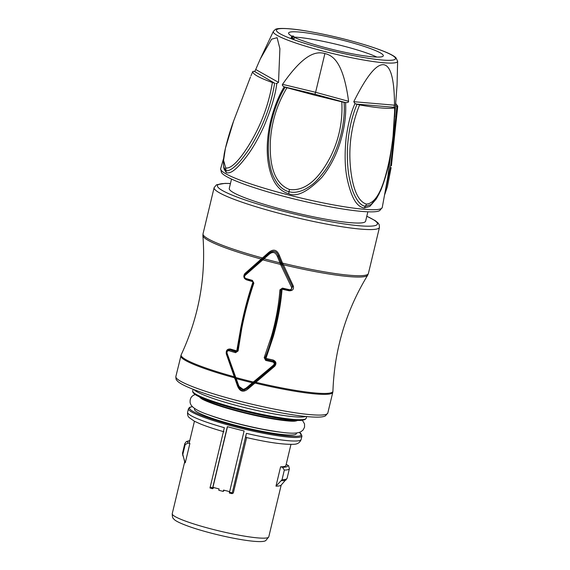 <?xml version="1.0" encoding="UTF-8"?>
<svg xmlns="http://www.w3.org/2000/svg" width="570" height="570" viewBox="0 0 570 570"><rect width="100%" height="100%" fill="white"/><g stroke="black" fill="none" stroke-linecap="round" stroke-linejoin="round"><path stroke-width="0.85" d="M226.732 353.436L226.29 353.877L237.448 385.819C239.863 391.818 243.518 392.759 248.413 388.633L274.647 366.296C276.771 363.603 276.265 361.508 273.123 360.012L273.051 360.953C275.453 361.993 275.852 363.553 274.241 365.641L274.647 366.296M254.27 382.434L247.743 388.02L244.152 390.094L237.946 385.619L238.602 385.349L227.031 353.094C226.824 351.441 227.501 350.664 229.055 350.764A74.385 8.714 -166.5 0 0 235.581 352.673L238.103 350.942L241.716 328.683C244.829 312.759 248.876 297.583 253.857 283.147L252.375 280.376L253.322 282.635C245.976 304.123 240.697 326.867 237.476 350.878L237.042 351.669L236.087 351.854L229.817 349.845A0.919 0.385 106.6 0 0 230.394 349.04A74.214 8.7 13.5 0 0 236.771 350.899L240.782 328.064C244.046 311.633 248.114 296.265 252.98 281.958L252.831 281.666A78.154 9.141 -166.5 0 1 246.432 279.813C243.611 278.238 243.098 276.144 244.886 273.536L268.456 252.681C273.272 248.606 276.935 249.546 279.428 255.503L282.506 263.119A85.03 9.961 13.5 0 0 367.344 274.619A85.03 9.961 13.5 0 0 368.391 273.5L367.7 275.175C345.997 310.778 334.405 349.453 332.93 391.184A78.04 9.141 13.5 0 1 331.932 392.431A78.04 9.141 13.5 0 1 255.887 382.313L255.324 381.537L254.27 382.434L254.883 383.033A78.133 9.149 -166.5 0 0 331.811 393.35A78.133 9.149 -166.5 0 0 332.78 392.324L327.807 413.036A78.133 9.149 13.5 0 1 326.838 414.062A78.133 9.149 13.5 0 1 326.738 414.112A78.133 9.149 13.5 0 1 244.302 402.37A78.133 9.149 13.5 0 1 175.852 376.556L181.21 354.754A78.04 9.141 13.5 0 0 233.885 376.663L234.512 376.193M226.29 353.877C225.912 350.443 227.28 348.833 230.394 349.04M281.744 288.684L281.081 289.581C279.293 312.474 274.013 335.238 265.242 357.86L266.176 358.452A74.214 8.7 13.5 0 0 273.123 360.012M266.026 358.167L273.351 336.428C277.868 320.483 280.768 304.8 282.05 289.389L282.257 289.225A78.154 9.141 -166.5 0 0 289.197 290.793C292.674 290.807 294.035 289.197 293.293 285.969L283.39 264.758L282.506 263.119L281.63 263.547L282.464 265.449L283.39 264.758A84.802 9.932 13.5 0 0 366.795 275.937A84.802 9.932 13.5 0 0 367.7 275.175M231.52 179.073L229.261 188.463A70.11 8.208 -166.5 0 0 265.47 204.723A70.11 8.208 -166.5 0 0 337.233 221.103A70.11 8.208 13.5 0 0 365.605 221.196L367.864 211.805M397.625 61.218L395.915 57.741C392.702 54.627 383.133 50.559 367.208 45.522C347.643 39.515 327.771 34.749 307.608 31.215C289.952 28.122 276.92 27.709 275.253 29.547L273.365 31.386A63.918 7.488 13.5 0 0 328.705 52.547A63.918 7.488 13.5 0 0 396.813 62.258A63.918 7.488 13.5 0 0 397.034 62.13A63.918 7.488 13.5 0 0 397.625 61.218L397.055 85.037L394.661 117M391.234 150.316L387.714 177.641L382.249 207.501A83.099 9.733 -166.5 0 1 381.622 208.378A83.099 9.733 -166.5 0 1 381.216 208.627A83.099 9.733 -166.5 0 1 293.6 196.237A83.099 9.733 -166.5 0 1 220.654 168.706L223.526 158.61M394.668 107.566L394.048 106.925L394.511 105.179C394.333 71.492 388.334 65.172 383.368 64.659C378.366 64.524 369.823 69.426 353.778 101.702L354.968 103.59C350.999 112.383 348.049 123.84 346.125 137.961C344.437 154.905 344.907 169.062 347.529 180.412C352.844 203.454 359.278 207.053 364.259 208.022L369.83 206.383L376.129 199.151L379.242 193.643M284.238 86.79C278.687 95.824 274.213 107.032 270.8 120.413C267.579 133.729 266.539 146.49 267.693 158.695C270.515 183.284 280.561 191.613 288.691 193.679C296.585 197.384 307.636 191.955 321.829 177.391C329.674 167.658 335.666 156.415 339.798 143.654C344.43 129.041 346.346 115.34 345.555 102.543C347.636 102.728 348.648 102.315 348.591 101.303L315.602 92.29L324.907 53.551C316.728 51.307 304.644 52.518 282.528 84.339C282.007 85.201 282.578 86.02 284.238 86.79L285.142 87.246C276.279 101.182 270.7 121.382 269.396 132.874C268.135 142.849 267.978 151.549 268.933 158.959C270.693 170.231 271.769 174.541 276.984 182.828C280.554 187.708 284.558 190.672 289.004 191.705C293.408 192.988 298.538 192.282 304.387 189.596C313.578 184.473 316.357 181.616 324.38 171.378C329.068 165.022 333.315 156.885 337.119 146.975C342.114 133.302 345.213 116.957 344.073 102.386L345.555 102.543M324.907 53.551C333.279 55.539 343.404 62.671 348.591 101.303M254.348 71.364L274.64 83.184C271.99 99.615 267.017 115.29 259.721 130.216C255.046 139.565 250.864 146.803 247.173 151.941C240.597 161.004 238.317 163.661 232.909 168.107C229.503 170.558 227.081 171.285 225.635 170.295L223.661 166.932L224.088 169.041L226.169 172.553C229.183 173.615 234.306 173.081 247.829 154.84C253.408 147.16 258.837 137.534 264.11 125.963C271.213 109.062 275.445 94.912 276.792 83.512L278.523 82.372L279.899 48.721L277.113 37.691L271.619 39.173L260.248 59.066L254.982 71.207L252.809 71.471L250.978 75.767L252.802 71.485C252.432 74.007 258.958 77.684 272.375 82.522C269.311 101.253 263.312 118.945 254.384 135.582C246.347 150.551 233.422 169.561 225.699 167.936L223.59 160.412L225.421 148.257L233.629 120.983L250.472 76.971M354.968 103.59L359.592 104.923C376.92 107.987 388.605 108.984 394.654 107.915C394.597 126.205 392.588 144.709 388.64 163.433C384.736 180.277 378.744 202.756 366.553 204.117C354.675 200.704 350.757 177.37 349.966 160.134C349.211 141.011 352.424 122.607 359.592 104.923M357.041 104.353C350.671 118.667 347.451 138.09 347.329 153.152C347.351 163.462 348.049 171.869 349.424 178.374C351.947 189.696 353.101 193.13 357.162 199.928C360.012 204.032 362.826 206.141 365.612 206.247L371.084 204.559L377.005 197.69M344.073 102.386L313.578 94.891L314.889 94.214L315.602 92.29L282.528 84.339M313.578 94.891L285.142 87.246M341.801 101.966C342.848 121.153 339.093 139.379 330.543 156.65C322.499 172.14 308.769 192.012 289.467 189.482C271.398 182.414 269.66 158.574 270.365 141.196C271.555 122.037 277.063 104.253 286.895 87.865M275.83 83.484L276.792 83.512M274.64 83.184L272.375 82.522M294.448 37.442A48.721 5.707 13.5 0 0 344.009 52.112A48.721 5.707 13.5 0 0 382.712 56.444A48.721 5.707 13.5 0 0 383.318 55.803A48.721 5.707 13.5 0 0 340.447 39.658A48.721 5.707 13.5 0 0 289.175 32.419A48.721 5.707 13.5 0 0 288.57 33.053A48.721 5.707 13.5 0 0 292.054 36.252M293.564 36.145L292.659 36.615L294.562 36.972L293.016 36.786L292.595 38.56L291.106 38.297L291.534 36.523L292.695 35.917L293.564 36.145L293.422 36.744M292.595 38.56L294.134 38.746L294.562 36.972M294.519 37.143A48.721 5.707 -166.5 0 1 336.749 44.389A48.721 5.707 -166.5 0 1 376.863 57.071M294.426 37.043L293.999 38.817M293.016 36.786L291.534 36.523M291.669 38.439L292.096 36.665M395.658 106.02L397.76 106.141L391.412 165.742L397.732 106.319M395.73 103.569L397.76 106.141M384.957 193.536L390.756 165.029L396.912 106.398M391.134 167.594L387.386 186.746L384.814 194.32M268.456 252.681L268.848 253.436C273.044 250.045 276.265 250.871 278.509 255.916L281.63 263.547M282.464 265.449L292.538 286.632L293.293 285.969M289.375 290.301L289.197 290.793M269.118 254.313C272.731 251.334 275.481 252.04 277.369 256.436L280.012 262.848A85.03 9.961 13.5 0 1 263.953 258.723L263.582 257.975L244.893 274.541C243.525 276.464 243.903 278.01 246.041 279.172L245.841 278.481A78.468 9.191 13.5 0 0 252.375 280.376L252.51 281.053L246.041 279.172L245.841 278.481C244.43 277.69 244.174 276.671 245.057 275.431L269.118 254.313L268.705 253.55L263.582 257.975L268.705 253.55C273.493 250.123 276.692 250.942 278.303 256.016L281.473 263.703L292.538 286.632L290.935 290.173L289.304 290.287M282.257 288.691L282.456 288.107L282.257 288.691L289.289 290.287L282.257 288.691L280.853 289.674L282.05 289.389M280.91 262.421L280.012 262.848L280.526 264.394L291.576 287.38C291.947 288.94 291.27 289.717 289.56 289.71A78.468 9.191 13.5 0 1 282.456 288.107L279.927 289.845L280.853 289.674C280.504 305.413 271.911 342.705 264.993 357.946L266.019 359.371L272.873 361.074C275.16 362.185 275.538 363.731 274.013 365.712L255.324 381.537M246.867 387.465L247.551 388.084L253.052 383.368A5.479 0.399 -40.1 0 1 253.586 382.912L274.013 365.712L273.586 365.057L246.867 387.465C243.198 390.471 240.447 389.766 238.602 385.349L237.946 385.619C241.003 391.241 240.996 390.03 244.152 390.094L247.551 388.084L248.413 388.633M234.975 377.482L234.391 377.768A78.133 9.149 -166.5 0 1 180.825 355.844M226.554 353.457L227.409 350.429L229.817 349.845L237.127 351.59M237.64 350.771L236.97 350.735M253.486 282.492L252.98 281.958M246.411 279.286A0.919 0.378 -73.5 0 1 246.432 279.813M245.043 274.427L244.886 273.536M261.274 260.006L260.982 259.001A84.802 9.932 13.5 0 1 202.899 235.61C206.069 277.191 198.844 316.906 181.21 354.754M262.756 258.702L262.407 257.961A85.03 9.961 13.5 0 1 203.034 233.807L202.899 235.61M277.369 256.436L279.428 255.503M291.576 287.38L292.339 286.731L290.679 290.244M264.993 357.946L264.195 357.647L265.684 360.411L265.834 359.499L264.993 357.946M279.927 289.845C278.751 305.256 275.923 320.746 271.441 336.314L264.195 357.647M266.176 358.452L265.834 359.499L272.873 361.074L272.809 362.007C274.362 362.698 274.619 363.717 273.586 365.057M226.575 353.528L227.031 353.094L226.575 353.528L235.061 378.152A5.465 0.784 68.6 0 0 235.31 378.808L237.946 385.619L235.296 378.808L235.916 378.53A78.133 9.149 -166.5 0 0 252.417 382.762L253.052 383.368M227.416 350.429L229.639 349.973L229.055 350.764M235.581 352.673L236.771 350.899M238.103 350.942L237.476 350.885C239.478 332.31 247.188 299.371 253.329 282.606L253.857 283.147M295.951 420.318A50.559 5.921 -166.5 0 1 277.497 419.164A50.559 5.921 -166.5 0 1 240.854 411.554A50.559 5.921 -166.5 0 1 200.932 397.504M199.543 396.863A50.559 5.921 13.5 0 0 201.089 398.416A50.559 5.921 13.5 0 0 201.203 398.494M295.324 421.066A50.559 5.921 13.5 0 0 295.395 421.059A50.559 5.921 13.5 0 0 297.169 420.575A50.559 5.921 13.5 0 0 297.476 420.375M194.427 421.251L189.368 442.327A49.64 5.814 13.5 0 0 189.888 443.503L185.243 462.847A49.64 5.814 -166.5 0 1 184.744 462.085L182.507 453.193A53.772 6.298 13.5 0 0 182.863 454.233L182.906 455.423A53.466 6.263 -166.5 0 1 182.564 454.817M282.029 479.705A53.772 6.298 13.5 0 0 287.088 478.301L281.053 485.205A49.64 5.814 -166.5 0 1 275.966 486.153L282.029 479.705L284.33 470.086L282.506 467.279L280.611 466.801A49.64 5.814 13.5 0 0 285.285 466.153A49.64 5.814 13.5 0 0 285.905 465.498L290.964 444.422M280.611 466.801L275.966 486.153M246.083 437.418C245.698 437.375 245.805 436.029 246.411 433.364L232.061 493.649L233.322 493L246.625 437.582M227.494 426.688L212.931 487.35L219.108 488.939L218.787 490.271L223.205 491.404L224.423 490.307M232.033 493.641A57.449 6.726 13.5 0 1 229.34 493.014L244.11 430.949A58.368 6.833 13.5 0 1 227.344 426.645L212.638 487.892L212.574 488.704L213.928 487.607M185.243 462.847L182.906 455.423M189.888 443.503L188.022 443.011L185.172 444.614L182.863 454.233M209.981 487.984L212.553 488.704A57.449 6.726 13.5 0 1 210.002 487.984L224.345 427.7A58.368 6.833 13.5 0 1 187.615 412.238C187.388 414.668 187.886 416.428 189.097 417.518L194.377 421.223L200.433 423.959C206.625 426.453 214.463 429.06 223.939 431.768M223.205 491.404L223.518 490.072L229.546 491.618M286.14 464.522L288.555 465.647L289.396 468.683A53.772 6.298 -166.5 0 1 284.33 470.086M252.987 382.171L254.412 383.446M368.391 273.5L379.478 227.344A85.03 9.961 -166.5 0 1 378.423 228.463A85.03 9.961 -166.5 0 1 378.273 228.534A85.03 9.961 -166.5 0 1 288.484 215.709A85.03 9.961 -166.5 0 1 214.12 187.644L203.034 233.807M366.788 216.294A82.272 9.633 -166.5 0 1 376.414 225.114A82.272 9.633 -166.5 0 1 284.508 211.548A82.272 9.633 -166.5 0 1 218.46 184.545A82.272 9.633 -166.5 0 1 230.444 183.561M277.163 29.326A61.232 7.168 -166.5 0 1 344.871 39.252A61.232 7.168 -166.5 0 1 394.939 59.408A61.232 7.168 -166.5 0 1 394.725 59.529A61.232 7.168 -166.5 0 1 327.016 49.604A61.232 7.168 -166.5 0 1 276.956 29.455A61.232 7.168 -166.5 0 1 277.163 29.326M353.778 101.702L394.511 105.179M355.837 104.032L394.319 107.317M366.553 204.117L364.259 208.022M289.467 189.482L288.691 193.679M284.359 86.875L314.889 94.214L345.334 102.536M225.699 167.936L226.169 172.553M255.787 69.547L278.523 82.372M280.262 263.625L282.264 262.535M280.974 265.335L282.969 264.003M282.399 288.726L282.257 289.225M253.899 381.38L255.26 382.762M238.082 385.541L237.448 385.819M235.203 378.074L234.612 378.359M234.797 377.005L234.199 377.354M252.852 281.231L252.831 281.666M261.951 259.407L261.637 258.524M263.219 258.296L262.87 257.555M262.578 258.851L262.884 259.863A84.802 9.932 13.5 0 0 280.526 264.394L281.473 263.703M235.325 376.613L234.662 377.048L234.968 377.924L235.638 377.482A78.04 9.141 13.5 0 0 253.173 381.986L253.757 382.769M272.809 362.007A74.385 8.714 -166.5 0 1 265.684 360.411M263.582 257.975L263.076 258.417L263.411 259.3M263.076 258.417L261.844 259.493L262.15 260.497M244.893 274.541L245.057 275.431M235.061 378.152L235.702 377.732M289.282 290.28L289.56 289.71L289.282 290.28L290.686 290.244M305.741 416.471A58.368 6.833 -166.5 0 1 248.527 408.54A58.368 6.833 -166.5 0 1 193.957 389.638M306.247 418.18L305.064 419.541L302.342 420.232C296.656 421.351 272.759 418.109 247.694 411.989C222.364 406.018 199.5 397.945 195.268 394.526C193.28 393.207 192.432 392.003 192.731 390.934A58.368 6.833 13.5 0 0 244.088 410.279A58.368 6.833 13.5 0 0 305.52 418.95A58.368 6.833 13.5 0 0 306.247 418.18L306.632 416.556M193.401 392.388A57.449 6.726 13.5 0 0 245.093 411.355A57.449 6.726 13.5 0 0 304.33 419.663M209.468 415.131A50.559 5.921 13.5 0 0 237.027 423.546A50.559 5.921 13.5 0 0 237.918 423.774A50.559 5.921 13.5 0 0 280.34 432.146M296.265 432.986A52.397 6.135 13.5 0 1 237.206 425.697A52.397 6.135 -166.5 0 1 236.279 425.462A52.397 6.135 13.5 0 1 194.897 408.647M299.378 432.374A57.449 6.726 -166.5 0 1 300.689 435.537A57.449 6.726 13.5 0 1 300.589 435.594A57.449 6.726 -166.5 0 1 236.714 426.189A57.449 6.726 -166.5 0 1 190.188 407.308A57.449 6.726 13.5 0 1 190.287 407.258A57.449 6.726 -166.5 0 1 192.404 406.695M299.457 432.352L301.979 435.936A58.368 6.833 -166.5 0 1 301.259 436.705A58.368 6.833 -166.5 0 1 239.828 428.027A58.368 6.833 -166.5 0 1 188.463 408.683L187.615 412.238M246.411 433.364A58.368 6.833 13.5 0 0 300.305 440.304A58.368 6.833 13.5 0 0 300.404 440.254A58.368 6.833 13.5 0 0 301.131 439.491C299.941 442.605 297.54 444.201 293.935 444.286C283.532 444.707 267.551 442.42 246.005 437.432M281.209 485.041L268.769 536.869A49.64 5.814 -166.5 0 1 268.156 537.524A49.64 5.814 -166.5 0 1 215.916 530.143A49.64 5.814 -166.5 0 1 172.24 513.691L184.68 461.864M188.022 443.011A51.478 6.028 -166.5 0 1 189.746 440.774M185.172 444.614A53.772 6.298 -166.5 0 1 184.815 443.581L186.404 441.522L189.789 440.596M229.404 492.202A58.368 6.833 13.5 0 0 232.133 492.843M210.066 487.172A58.368 6.833 13.5 0 0 212.638 487.892M287.252 464.814A51.478 6.028 -166.5 0 1 282.506 467.279M286.297 479.719A53.466 6.263 -166.5 0 1 281.445 480.731M327.807 413.036L325.463 415.829C322.506 417.653 313.486 417.582 298.388 415.601C274.191 412.445 236.543 403.788 210.323 395.345C189.981 388.74 178.759 383.653 176.664 380.09C176.18 379.962 175.909 378.779 175.852 376.556M332.78 392.324L332.93 391.184M379.478 227.344L379.185 224.651L377.995 222.906L375.231 220.654L366.802 216.23M230.458 183.497L225.065 183.376L216.55 184.758L214.12 187.644M382.249 207.501L379.82 210.487C376.072 213.387 354.711 211.727 323.774 205.599C294.533 199.657 268.648 192.76 246.119 184.915C231.185 179.522 222.934 175.332 221.374 172.34L220.654 168.706M273.365 31.386L260.248 59.066M377.098 197.562L380.81 190.245C385.484 178.531 388.847 165.891 390.906 152.347L392.915 138.168L394.853 107.787M223.654 166.917L223.39 160.134L224.245 153.679C226.404 143.22 229.525 132.318 233.629 120.983M261.844 259.493L244.893 274.548C243.561 277.212 243.932 278.751 246.005 279.165L252.482 281.046L253.322 282.635M237.476 350.878L237.042 351.669M227.409 350.429L226.554 353.493L234.662 377.048M234.968 377.924L235.296 378.808M193.116 389.303L192.731 390.934M302.364 420.232L304.53 423.895L304.544 427.222L303.055 430.058L300.846 431.768C295.239 434.454 284.508 433.186 261.708 429.032C241.837 425.013 224.274 420.325 209.019 414.967C199.315 411.74 193.323 408.419 191.043 404.992L190.181 402.976C189.739 399.171 190.964 396.542 193.864 395.096L195.254 394.518M295.395 421.059C291.021 422 268.534 418.929 246.917 413.549C234.42 410.521 223.59 407.407 214.42 404.208C207.259 401.622 202.813 399.691 201.089 398.416M188.463 408.683L189.646 407.329L192.346 406.638M301.979 435.936L301.131 439.491M182.507 453.193L184.815 443.581M232.054 493.656L229.332 493.014M289.396 468.683L287.088 478.301M268.769 536.869L265.862 540.467C262.029 544.193 227.644 538.173 200.904 530.285C188.357 526.666 175.403 521.678 173.822 518.978C172.753 518.458 172.226 516.698 172.24 513.691"/></g></svg>
